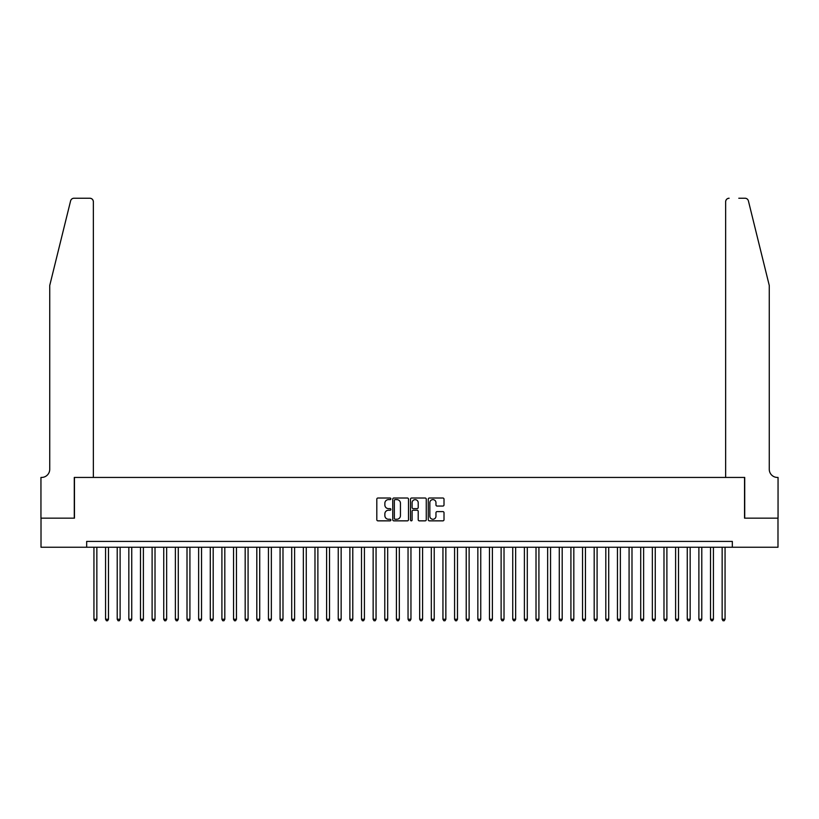 <?xml version="1.0" encoding="UTF-8"?>
<svg xmlns="http://www.w3.org/2000/svg" width="819" height="819" viewBox="0 0 819 819"><rect width="100%" height="100%" fill="white"/><g stroke="black" fill="none" stroke-linecap="round" stroke-linejoin="round"><path stroke-width="1.23" d="M390.888 498.812A0.799 0.799 0 0 0 390.09 498.013L377.958 498.013A1.147 1.147 0 0 0 376.812 499.15L376.812 519.707A1.147 1.147 0 0 0 377.958 520.853L390.09 520.853A0.799 0.799 0 0 0 390.888 520.055A0.799 0.799 0 0 0 390.09 519.256L388.513 519.256A3.655 3.655 0 0 1 384.858 515.601L384.858 513.882A3.655 3.655 0 0 1 388.513 510.227L390.09 510.227A0.799 0.799 0 0 0 390.888 509.428A0.799 0.799 0 0 0 390.09 508.63L388.513 508.63A3.655 3.655 0 0 1 384.858 504.975L384.858 503.265A3.655 3.655 0 0 1 388.513 499.61L390.09 499.61A0.799 0.799 0 0 0 390.888 498.812M442.874 506.06A1.147 1.147 0 0 0 444.011 504.924L444.011 499.15A1.147 1.147 0 0 0 442.874 498.013L429.402 498.013A1.147 1.147 0 0 0 428.255 499.15L428.255 519.707A1.147 1.147 0 0 0 429.402 520.853L442.874 520.853A1.147 1.147 0 0 0 444.011 519.707L444.011 512.745A1.147 1.147 0 0 0 442.874 511.599L437.111 511.599A1.147 1.147 0 0 0 435.964 512.745L435.964 516.195A3.051 3.051 0 0 1 432.913 519.256A3.051 3.051 0 0 1 429.852 516.195L429.852 502.661A3.051 3.051 0 0 1 432.913 499.61A3.051 3.051 0 0 1 435.964 502.661L435.964 504.924A1.147 1.147 0 0 0 437.111 506.06L442.874 506.06M86.671 547.246L41.011 547.246L41.011 518.161L74.457 518.161L74.457 477.436L744.543 477.436L744.543 518.161L777.989 518.161L777.989 547.246L732.329 547.246L732.329 541.42L86.671 541.42L86.671 547.246L732.329 547.246M408.497 499.15A1.147 1.147 0 0 0 407.36 498.013L393.888 498.013A1.147 1.147 0 0 0 392.741 499.15L392.741 519.707A1.147 1.147 0 0 0 393.888 520.853L407.36 520.853A1.147 1.147 0 0 0 408.497 519.707L408.497 499.15M411.64 498.013L425.112 498.013A1.147 1.147 0 0 1 426.259 499.15L426.259 519.707A1.147 1.147 0 0 1 425.112 520.853L419.348 520.853A1.147 1.147 0 0 1 418.212 519.707L418.212 511.373A1.147 1.147 0 0 0 417.066 510.227L413.237 510.227A1.147 1.147 0 0 0 412.1 511.373L412.1 520.055A0.799 0.799 0 0 1 411.302 520.853A0.799 0.799 0 0 1 410.503 520.055L410.503 499.15A1.147 1.147 0 0 1 411.64 498.013M395.137 499.61A0.799 0.799 0 0 0 394.338 500.409L394.338 518.458A0.799 0.799 0 0 0 395.137 519.256L396.795 519.256A3.655 3.655 0 0 0 400.45 515.601L400.45 503.265A3.655 3.655 0 0 0 396.795 499.61L395.137 499.61M418.212 502.723A3.051 3.051 0 0 0 415.151 499.672A3.051 3.051 0 0 0 412.1 502.723L412.1 507.493A1.147 1.147 0 0 0 413.237 508.63L417.066 508.63A1.147 1.147 0 0 0 418.212 507.493L418.212 502.723M93.939 547.246L93.939 619.256L96.847 619.256L96.847 547.246M96.847 619.256L95.977 620.761L94.809 620.761L93.939 619.256M70.598 200.89C71.488 198.976 71.488 198.976 70.598 200.89C71.488 198.976 71.488 198.976 70.598 200.89L49.734 285.483L49.734 469.297A8.139 8.139 0 0 1 41.595 477.436L40.95 477.436L40.95 518.161L74.283 518.161L74.283 477.436L93.356 477.436L93.356 201.73A3.491 3.491 0 0 0 89.865 198.239L73.986 198.239A3.491 3.491 0 0 0 70.598 200.89M80.211 198.239L89.865 198.239C91.974 198.454 93.141 199.621 93.356 201.73L93.356 477.436M49.734 469.297A8.139 8.139 0 0 1 41.595 477.436M762.868 259.551L748.402 200.89L769.266 285.483L769.266 469.297A8.139 8.139 0 0 0 777.405 477.436A8.139 8.139 0 0 1 769.266 469.297M725.644 477.436L725.644 201.73L725.644 477.436L744.717 477.436L744.717 518.161L778.05 518.161L778.05 477.436L777.415 477.436M738.789 198.239L745.014 198.239A3.491 3.491 0 0 1 748.402 200.89M729.135 198.239A3.491 3.491 0 0 0 725.644 201.73C725.859 199.621 727.026 198.454 729.135 198.239M105.569 547.246L105.569 619.256L108.487 619.256L108.487 547.246M108.487 619.256L107.606 620.761L106.45 620.761L105.569 619.256M117.209 547.246L117.209 619.256L120.117 619.256L120.117 547.246M120.117 619.256L119.246 620.761L118.079 620.761L117.209 619.256M128.839 547.246L128.839 619.256L131.746 619.256L131.746 547.246M131.746 619.256L130.876 620.761L129.709 620.761L128.839 619.256M140.479 547.246L140.479 619.256L143.386 619.256L143.386 547.246M143.386 619.256L142.506 620.761L141.349 620.761L140.479 619.256M152.109 547.246L152.109 619.256L155.016 619.256L155.016 547.246M155.016 619.256L154.146 620.761L152.979 620.761L152.109 619.256M163.739 547.246L163.739 619.256L166.646 619.256L166.646 547.246M166.646 619.256L165.776 620.761L164.619 620.761L163.739 619.256M175.379 547.246L175.379 619.256L178.286 619.256L178.286 547.246M178.286 619.256L177.416 620.761L176.249 620.761L175.379 619.256M187.008 547.246L187.008 619.256L189.916 619.256L189.916 547.246M189.916 619.256L189.046 620.761L187.879 620.761L187.008 619.256M198.638 547.246L198.638 619.256L201.546 619.256L201.546 547.246M201.546 619.256L200.675 620.761L199.519 620.761L198.638 619.256M210.278 547.246L210.278 619.256L213.186 619.256L213.186 547.246M213.186 619.256L212.316 620.761L211.148 620.761L210.278 619.256M221.908 547.246L221.908 619.256L224.815 619.256L224.815 547.246M224.815 619.256L223.945 620.761L222.778 620.761L221.908 619.256M233.538 547.246L233.538 619.256L236.456 619.256L236.456 547.246M236.456 619.256L235.575 620.761L234.418 620.761L233.538 619.256M245.178 547.246L245.178 619.256L248.085 619.256L248.085 547.246M248.085 619.256L247.215 620.761L246.048 620.761L245.178 619.256M256.808 547.246L256.808 619.256L259.715 619.256L259.715 547.246M259.715 619.256L258.845 620.761L257.678 620.761L256.808 619.256M268.448 547.246L268.448 619.256L271.355 619.256L271.355 547.246M271.355 619.256L270.475 620.761L269.318 620.761L268.448 619.256M280.078 547.246L280.078 619.256L282.985 619.256L282.985 547.246M282.985 619.256L282.115 620.761L280.948 620.761L280.078 619.256M291.707 547.246L291.707 619.256L294.615 619.256L294.615 547.246M294.615 619.256L293.745 620.761L292.588 620.761L291.707 619.256M303.347 547.246L303.347 619.256L306.255 619.256L306.255 547.246M306.255 619.256L305.385 620.761L304.218 620.761L303.347 619.256M314.977 547.246L314.977 619.256L317.885 619.256L317.885 547.246M317.885 619.256L317.014 620.761L315.847 620.761L314.977 619.256M326.607 547.246L326.607 619.256L329.514 619.256L329.514 547.246M329.514 619.256L328.644 620.761L327.487 620.761L326.607 619.256M338.247 547.246L338.247 619.256L341.154 619.256L341.154 547.246M341.154 619.256L340.284 620.761L339.117 620.761L338.247 619.256M349.877 547.246L349.877 619.256L352.784 619.256L352.784 547.246M352.784 619.256L351.914 620.761L350.747 620.761L349.877 619.256M361.507 547.246L361.507 619.256L364.424 619.256L364.424 547.246M364.424 619.256L363.544 620.761L362.387 620.761L361.507 619.256M373.147 547.246L373.147 619.256L376.054 619.256L376.054 547.246M376.054 619.256L375.184 620.761L374.017 620.761L373.147 619.256M384.776 547.246L384.776 619.256L387.684 619.256L387.684 547.246M387.684 619.256L386.814 620.761L385.647 620.761L384.776 619.256M396.416 547.246L396.416 619.256L399.324 619.256L399.324 547.246M399.324 619.256L398.443 620.761L397.287 620.761L396.416 619.256M408.046 547.246L408.046 619.256L410.954 619.256L410.954 547.246M410.954 619.256L410.084 620.761L408.916 620.761L408.046 619.256M419.676 547.246L419.676 619.256L422.584 619.256L422.584 547.246M422.584 619.256L421.713 620.761L420.556 620.761L419.676 619.256M431.316 547.246L431.316 619.256L434.224 619.256L434.224 547.246M434.224 619.256L433.353 620.761L432.186 620.761L431.316 619.256M442.946 547.246L442.946 619.256L445.853 619.256L445.853 547.246M445.853 619.256L444.983 620.761L443.816 620.761L442.946 619.256M454.576 547.246L454.576 619.256L457.483 619.256L457.483 547.246M457.483 619.256L456.613 620.761L455.456 620.761L454.576 619.256M466.216 547.246L466.216 619.256L469.123 619.256L469.123 547.246M469.123 619.256L468.253 620.761L467.086 620.761L466.216 619.256M477.846 547.246L477.846 619.256L480.753 619.256L480.753 547.246M480.753 619.256L479.883 620.761L478.716 620.761L477.846 619.256M489.475 547.246L489.475 619.256L492.393 619.256L492.393 547.246M492.393 619.256L491.513 620.761L490.356 620.761L489.475 619.256M501.115 547.246L501.115 619.256L504.023 619.256L504.023 547.246M504.023 619.256L503.153 620.761L501.986 620.761L501.115 619.256M512.745 547.246L512.745 619.256L515.653 619.256L515.653 547.246M515.653 619.256L514.782 620.761L513.615 620.761L512.745 619.256M524.385 547.246L524.385 619.256L527.293 619.256L527.293 547.246M527.293 619.256L526.412 620.761L525.255 620.761L524.385 619.256M536.015 547.246L536.015 619.256L538.922 619.256L538.922 547.246M538.922 619.256L538.052 620.761L536.885 620.761L536.015 619.256M547.645 547.246L547.645 619.256L550.552 619.256L550.552 547.246M550.552 619.256L549.682 620.761L548.525 620.761L547.645 619.256M559.285 547.246L559.285 619.256L562.192 619.256L562.192 547.246M562.192 619.256L561.322 620.761L560.155 620.761L559.285 619.256M570.915 547.246L570.915 619.256L573.822 619.256L573.822 547.246M573.822 619.256L572.952 620.761L571.785 620.761L570.915 619.256M582.544 547.246L582.544 619.256L585.452 619.256L585.452 547.246M585.452 619.256L584.582 620.761L583.425 620.761L582.544 619.256M594.184 547.246L594.184 619.256L597.092 619.256L597.092 547.246M597.092 619.256L596.222 620.761L595.055 620.761L594.184 619.256M605.814 547.246L605.814 619.256L608.722 619.256L608.722 547.246M608.722 619.256L607.852 620.761L606.684 620.761L605.814 619.256M617.444 547.246L617.444 619.256L620.362 619.256L620.362 547.246M620.362 619.256L619.481 620.761L618.325 620.761L617.444 619.256M629.084 547.246L629.084 619.256L631.992 619.256L631.992 547.246M631.992 619.256L631.121 620.761L629.954 620.761L629.084 619.256M640.714 547.246L640.714 619.256L643.621 619.256L643.621 547.246M643.621 619.256L642.751 620.761L641.584 620.761L640.714 619.256M652.354 547.246L652.354 619.256L655.261 619.256L655.261 547.246M655.261 619.256L654.381 620.761L653.224 620.761L652.354 619.256M663.984 547.246L663.984 619.256L666.891 619.256L666.891 547.246M666.891 619.256L666.021 620.761L664.854 620.761L663.984 619.256M675.614 547.246L675.614 619.256L678.521 619.256L678.521 547.246M678.521 619.256L677.651 620.761L676.494 620.761L675.614 619.256M687.254 547.246L687.254 619.256L690.161 619.256L690.161 547.246M690.161 619.256L689.291 620.761L688.124 620.761L687.254 619.256M698.883 547.246L698.883 619.256L701.791 619.256L701.791 547.246M701.791 619.256L700.921 620.761L699.754 620.761L698.883 619.256M710.513 547.246L710.513 619.256L713.421 619.256L713.421 547.246M713.421 619.256L712.55 620.761L711.394 620.761L710.513 619.256M722.153 547.246L722.153 619.256L725.061 619.256L725.061 547.246M725.061 619.256L724.191 620.761L723.023 620.761L722.153 619.256"/></g></svg>
